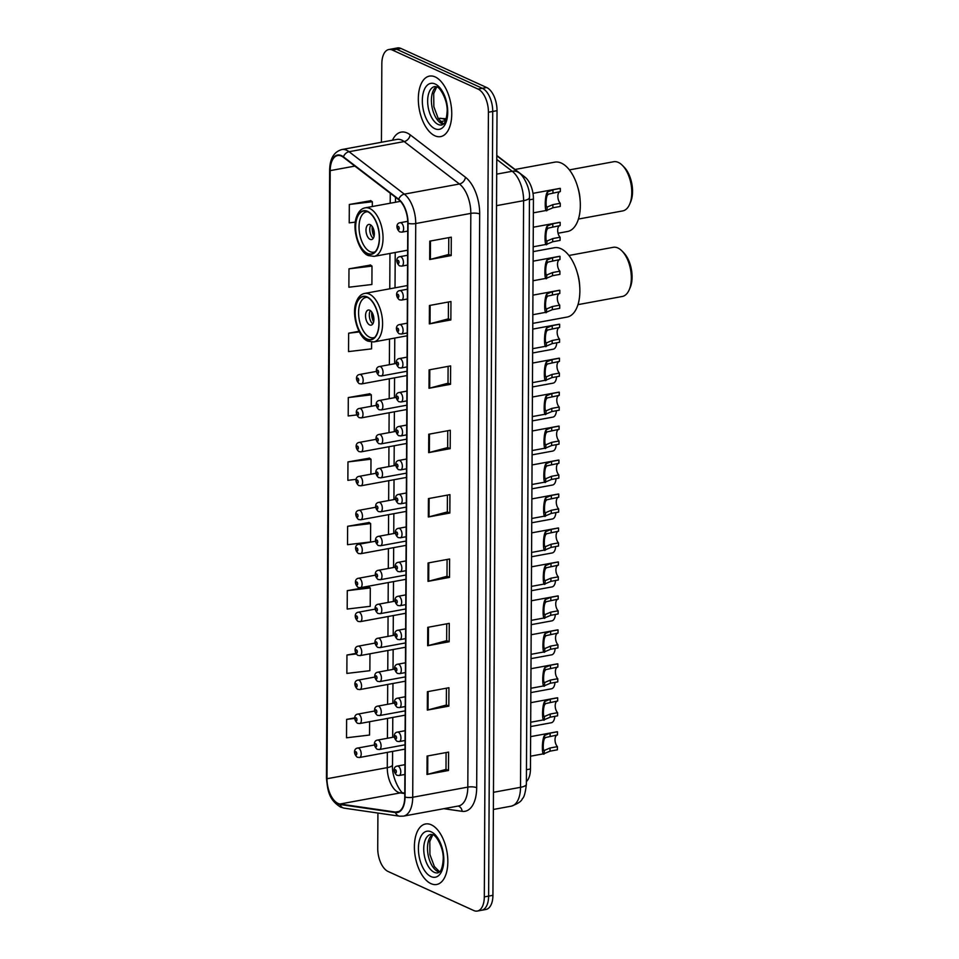 <?xml version="1.0" encoding="UTF-8"?>
<svg xmlns="http://www.w3.org/2000/svg" width="959" height="959" viewBox="0 0 959 959"><rect width="100%" height="100%" fill="white"/><g stroke="black" fill="none" stroke-linecap="round" stroke-linejoin="round"><path stroke-width="1.44" d="M496.798 155.49L524.897 177.043A19.228 10.022 79.6 0 1 533.432 199.1L530.459 768.974A19.228 10.022 79.6 0 1 526.395 781.609M377.918 813.052L377.726 848.331A19.228 10.022 -100.4 0 0 388.083 871.479L473.77 910.535A19.228 10.022 -100.4 0 0 477.342 911.05L485.949 909.468A19.228 10.022 -100.4 0 0 492.926 895.322L497.026 110.669A19.228 10.022 -100.4 0 0 486.681 87.521L400.994 48.465A19.228 10.022 -100.4 0 0 397.41 47.95L393.106 48.741A19.228 10.022 -100.4 0 1 396.69 49.257A19.228 10.022 -100.4 0 0 393.106 48.741L388.803 49.532A19.228 10.022 -100.4 0 0 381.838 63.678L381.43 142.256M481.646 910.259A19.228 10.022 -100.4 0 0 488.622 896.114L492.722 111.46A19.228 10.022 -100.4 0 0 482.377 88.312L396.69 49.257L482.377 88.312A19.228 10.022 -100.4 0 1 492.722 111.46L488.622 896.114A19.228 10.022 -100.4 0 1 481.646 910.259M430.963 883.647A30.76 16.027 -100.4 0 0 436.693 884.486A30.76 16.027 -100.4 0 0 447.613 856.615A30.76 16.027 -100.4 0 0 431.274 824.8A30.76 16.027 -100.4 0 0 425.544 823.973A30.76 16.027 -100.4 0 0 414.624 851.832A30.76 16.027 -100.4 0 0 430.963 883.647A30.76 16.027 -100.4 0 0 436.693 884.486A30.76 16.027 -100.4 0 0 447.613 856.615A30.76 16.027 -100.4 0 0 431.274 824.8A30.76 16.027 -100.4 0 0 425.544 823.973A30.76 16.027 -100.4 0 0 414.624 851.832A30.76 16.027 -100.4 0 0 430.963 883.647M434.883 135.782A30.76 16.027 -100.4 0 0 440.601 136.622A30.76 16.027 -100.4 0 0 451.521 108.751A30.76 16.027 -100.4 0 0 435.182 76.936A30.76 16.027 -100.4 0 0 429.464 76.109A30.76 16.027 -100.4 0 0 418.544 103.968A30.76 16.027 -100.4 0 0 434.883 135.782A30.76 16.027 -100.4 0 0 440.601 136.622A30.76 16.027 -100.4 0 0 451.521 108.751A30.76 16.027 -100.4 0 0 435.182 76.936A30.76 16.027 -100.4 0 0 429.464 76.109A30.76 16.027 -100.4 0 0 418.544 103.968A30.76 16.027 -100.4 0 0 434.883 135.782M338.048 803.426A20.511 10.681 79.6 0 1 327.007 778.732L330.196 170.63A20.511 10.681 79.6 0 1 337.628 155.55A20.511 10.681 79.6 0 1 343.37 157.276L398.668 199.7A20.511 10.681 79.6 0 1 407.779 223.219L404.77 796.953A20.511 10.681 79.6 0 1 397.338 812.033A20.511 10.681 79.6 0 1 395.456 812.069L339.989 804.014A20.511 10.681 79.6 0 1 338.048 803.426M338.048 803.918A21.026 10.957 -100.4 0 0 340.037 804.517L395.504 812.573A21.026 10.957 -100.4 0 0 405.046 797.073L408.054 223.351A21.026 10.957 -100.4 0 0 398.716 199.244L343.43 156.82A21.026 10.957 -100.4 0 0 329.908 170.51L326.731 778.612A21.026 10.957 -100.4 0 0 338.048 803.918M370.833 200.695L349.316 204.471L349.22 222.86L355.345 222.128M370.498 265.056L348.98 268.832L348.872 287.221L371.9 284.499L371.996 266.099L370.282 264.912M369.814 393.789L348.297 397.565L348.201 415.954L356.7 414.947M368.807 586.884L347.29 590.66L347.194 609.049L370.21 606.316L370.306 587.927L368.592 586.74M369.143 522.523L347.626 526.299L347.53 544.688L370.558 541.955L370.654 523.566L368.927 522.367M369.479 458.15L347.961 461.926L347.865 480.327L356.125 479.344M477.342 911.05A19.228 10.022 -100.4 0 0 484.307 896.905L488.419 112.251A19.228 10.022 -100.4 0 0 478.073 89.103L392.387 50.06A19.228 10.022 -100.4 0 0 388.803 49.532M429.093 369.874L450.622 365.906L450.526 384.295L428.997 388.263L429.093 369.874M429.44 305.501L450.958 301.534L450.862 319.934L429.344 323.89L429.44 305.501M429.776 241.141L451.293 237.173L451.198 255.562L429.68 259.529L429.776 241.141M428.086 562.969L449.603 559.001L449.507 577.39L427.99 581.358L428.086 562.969M427.75 627.33L449.268 623.362L449.172 641.751L427.654 645.719L427.75 627.33M427.414 691.691L448.932 687.735L448.836 706.124L427.318 710.092L427.414 691.691M427.079 756.064L448.596 752.096L448.5 770.485L426.983 774.452L427.079 756.064M428.757 434.235L450.286 430.267L450.191 448.656L428.661 452.624L428.757 434.235M428.421 498.596L449.939 494.64L449.843 513.029L428.325 516.985L428.421 498.596M358.978 331.299L348.632 333.205L348.537 351.593L371.565 348.86L371.601 342.087M355.789 653.403L346.954 655.033L346.858 673.422L369.874 670.689L369.97 653.786M354.734 717.895L346.619 719.394L346.523 737.783L369.539 735.05L369.611 721.707M449.843 513.029L447.338 511.878M447.421 495.096L447.338 511.95L429.033 516.829A5.131 1.498 -179.7 0 1 428.325 516.985M450.191 448.656L447.673 447.517M447.757 430.735L447.673 447.589L429.368 452.468A5.131 1.498 -179.7 0 1 428.661 452.624M448.5 770.485L445.995 769.346M446.079 752.563L445.995 769.418L427.69 774.297A5.131 1.498 -179.7 0 1 426.983 774.452M448.836 706.124L446.331 704.973M446.414 688.19L446.331 705.045L428.026 709.924A5.131 1.498 -179.7 0 1 427.318 710.092M449.172 641.751L446.666 640.612M446.75 623.829L446.666 640.684L428.361 645.563A5.131 1.498 -179.7 0 1 427.654 645.719M449.507 577.39L447.002 576.251M447.086 559.469L447.002 576.323L428.697 581.202A5.131 1.498 -179.7 0 1 427.99 581.358M451.198 255.562L448.68 254.423M448.776 237.64L448.68 254.495L430.375 259.374A5.131 1.498 -179.7 0 1 429.68 259.529M450.862 319.934L448.344 318.784M448.44 302.001L448.344 318.856L430.04 323.734A5.131 1.498 -179.7 0 1 429.344 323.89M450.526 384.295L448.009 383.156M448.105 366.374L448.009 383.216L429.704 388.107A5.131 1.498 -179.7 0 1 428.997 388.263M347.961 461.926L370.989 459.205L370.905 474.202M370.989 459.205L369.275 458.006M347.626 526.299L370.654 523.566M347.29 590.66L370.306 587.927M346.954 655.033L356.125 653.942M346.619 719.394L354.71 718.435M348.297 397.565L371.325 394.832L371.265 406.28M371.325 394.832L369.611 393.646M348.632 333.205L359.301 331.934M348.98 268.832L371.996 266.099M349.316 204.471L372.332 201.738L372.308 206.521M372.332 201.738L370.618 200.551M366.925 338.923A21.793 11.352 -100.4 0 0 370.977 339.51A21.793 11.352 -100.4 0 0 378.721 319.779A21.793 11.352 -100.4 0 0 367.141 297.242A21.793 11.352 -100.4 0 0 363.089 296.655A21.793 11.352 -100.4 0 0 355.357 316.386A21.793 11.352 -100.4 0 0 366.925 338.923M374.717 337.364A20.511 10.681 79.6 0 1 373.435 337.76A20.511 10.681 79.6 0 1 369.623 337.208A20.511 10.681 79.6 0 1 358.726 315.99A20.511 10.681 79.6 0 1 366.002 297.422A20.511 10.681 79.6 0 1 367.333 297.326M369.683 324.945A7.696 4.004 -100.4 0 0 371.121 325.149A7.696 4.004 -100.4 0 0 373.842 318.184A7.696 4.004 -100.4 0 0 369.766 310.225A7.696 4.004 -100.4 0 0 368.328 310.021A7.696 4.004 -100.4 0 0 365.595 316.985A7.696 4.004 -100.4 0 0 369.683 324.945M370.378 310.596A7.696 4.004 -100.4 0 0 369.551 317.621A7.696 4.004 -100.4 0 0 372.835 323.878M373.602 322.02A10.249 5.346 79.6 0 1 371.768 312.059M373.83 320.809A8.979 4.675 79.6 0 1 372.404 313.113M532.784 323.387L567.105 317.069A35.255 18.365 -100.4 0 0 579.871 291.128A35.255 18.365 -100.4 0 0 579.727 286.597A35.255 18.365 -100.4 0 0 576.982 271.709A35.255 18.365 -100.4 0 0 554.338 247.734L533.168 251.63M579.727 286.597L579.584 284.391A24.994 13.018 -100.4 0 0 577.63 273.83L576.982 271.709M577.989 304.638L622.283 296.475A24.994 13.018 -100.4 0 0 629.152 289.93A24.994 13.018 -100.4 0 0 631.334 278.086A24.994 13.018 -100.4 0 0 621.983 250.982A24.994 13.018 -100.4 0 0 613.221 247.314L568.927 255.478M629.152 289.93L630.135 287.688A22.429 11.688 -100.4 0 0 632.089 277.055A22.429 11.688 -100.4 0 0 623.698 252.732L621.983 250.982M367.369 253.344A21.793 11.352 -100.4 0 0 371.433 253.943A21.793 11.352 -100.4 0 0 379.165 234.2A21.793 11.352 -100.4 0 0 367.597 211.663A21.793 11.352 -100.4 0 0 363.533 211.076A21.793 11.352 -100.4 0 0 355.801 230.807A21.793 11.352 -100.4 0 0 367.369 253.344M375.161 251.785A20.511 10.681 79.6 0 1 373.89 252.181A20.511 10.681 79.6 0 1 370.066 251.63A20.511 10.681 79.6 0 1 359.181 230.412A20.511 10.681 79.6 0 1 366.458 211.843A20.511 10.681 79.6 0 1 367.788 211.759M370.138 239.366A7.696 4.004 -100.4 0 0 371.565 239.57A7.696 4.004 -100.4 0 0 374.298 232.605A7.696 4.004 -100.4 0 0 370.21 224.658A7.696 4.004 -100.4 0 0 368.783 224.442A7.696 4.004 -100.4 0 0 366.05 231.407A7.696 4.004 -100.4 0 0 370.138 239.366M370.833 225.017A7.696 4.004 -100.4 0 0 369.994 232.042A7.696 4.004 -100.4 0 0 373.279 238.312M374.058 236.453A10.249 5.346 79.6 0 1 372.212 226.48M374.274 235.231A8.979 4.675 79.6 0 1 372.859 227.547M558.054 233.241L567.548 231.491A35.255 18.365 -100.4 0 0 580.327 205.562A35.255 18.365 -100.4 0 0 580.183 201.03A35.255 18.365 -100.4 0 0 577.438 186.13A35.255 18.365 -100.4 0 0 554.782 162.155L515.031 169.479M580.183 201.03L580.027 198.813A24.994 13.018 -100.4 0 0 578.085 188.252L577.438 186.13M578.433 219.06L622.727 210.908A24.994 13.018 -100.4 0 0 629.607 204.351A24.994 13.018 -100.4 0 0 631.777 192.507A24.994 13.018 -100.4 0 0 622.427 165.416A24.994 13.018 -100.4 0 0 613.664 161.735L569.37 169.899M629.607 204.351L630.578 202.109A22.429 11.688 -100.4 0 0 632.544 191.476A22.429 11.688 -100.4 0 0 624.141 167.154L622.427 165.416M554.77 716.361A9.614 5.011 79.6 0 1 551.305 722.75L530.675 726.55M554.949 682.4A9.614 5.011 79.6 0 1 551.485 688.79L530.854 692.59M555.129 648.44A9.614 5.011 79.6 0 1 551.665 654.829L531.034 658.629M555.309 614.479A9.614 5.011 79.6 0 1 551.845 620.869L531.214 624.669M555.489 580.519A9.614 5.011 79.6 0 1 552.024 586.908L531.382 590.708M555.657 546.558A9.614 5.011 79.6 0 1 552.192 552.947L531.562 556.747M555.836 512.597A9.614 5.011 79.6 0 1 552.372 518.987L531.742 522.787M556.016 478.637A9.614 5.011 79.6 0 1 552.552 485.026L531.921 488.826M556.196 444.676A9.614 5.011 79.6 0 1 552.732 451.066L532.101 454.866M556.376 410.716A9.614 5.011 79.6 0 1 552.911 417.105L532.281 420.905M556.556 376.755A9.614 5.011 79.6 0 1 553.091 383.144L532.449 386.945M556.723 342.795A9.614 5.011 79.6 0 1 553.259 349.184L532.629 352.984M557.431 746.641L557.407 749.806L550.034 751.161L544.46 753.51C541.631 758.089 541.739 738.562 544.556 735.457L550.13 733.144L557.503 731.789L557.491 734.942L545.491 737.543L544.544 738.61C542.854 741.115 542.794 752.431 544.472 750.358L550.046 747.996L557.431 746.641A6.413 3.345 79.6 0 1 555.021 739.952A6.413 3.345 79.6 0 1 557.191 735.002M544.376 750.394L544.029 753.714L530.519 756.195M530.627 736.632L556.759 731.813A9.614 5.011 79.6 0 1 557.503 731.789M557.599 712.681L557.587 715.846L550.202 717.2L544.64 719.55C541.811 724.129 541.907 704.601 544.736 701.497L550.298 699.183L557.682 697.828L557.67 700.981L545.659 703.582L544.712 704.649C543.034 707.155 542.974 718.471 544.652 716.397L550.226 714.035L557.599 712.681A6.413 3.345 79.6 0 1 555.201 705.992A6.413 3.345 79.6 0 1 557.371 701.041M544.544 716.433L544.209 719.753L530.699 722.235M530.807 702.671L556.939 697.852A9.614 5.011 79.6 0 1 557.682 697.828M557.778 678.72L557.766 681.885L550.382 683.24L544.82 685.589C541.991 690.168 542.087 670.641 544.916 667.536L550.478 665.222L557.862 663.868L557.838 667.02L545.839 669.622L544.892 670.689C543.214 673.194 543.154 684.51 544.832 682.436L550.406 680.075L557.778 678.72A6.413 3.345 79.6 0 1 555.381 672.031A6.413 3.345 79.6 0 1 557.551 667.08M544.724 682.472L544.388 685.793L530.878 688.274M530.974 668.711L557.119 663.892A9.614 5.011 79.6 0 1 557.862 663.868M557.958 644.76L557.946 647.924L550.562 649.279L545 651.629C542.171 656.208 542.267 636.68 545.096 633.575L550.658 631.262L558.042 629.907L558.018 633.06L546.019 635.661L545.072 636.728C543.393 639.233 543.333 650.55 545.012 648.476L550.586 646.114L557.958 644.76A6.413 3.345 79.6 0 1 555.549 638.071A6.413 3.345 79.6 0 1 557.73 633.12M544.904 648.512L544.568 651.832L531.058 654.314M531.154 634.75L557.299 629.931A9.614 5.011 79.6 0 1 558.042 629.907M558.138 610.799L558.126 613.964L550.742 615.318L545.168 617.668C542.338 622.247 542.446 602.72 545.263 599.615L550.838 597.301L558.21 595.947L558.198 599.099L546.198 601.701L545.251 602.767C543.561 605.273 543.501 616.589 545.192 614.515L550.754 612.154L558.138 610.799A6.413 3.345 79.6 0 1 555.729 604.11A6.413 3.345 79.6 0 1 557.91 599.159M545.084 614.551L544.748 617.872L531.226 620.353M531.334 600.79L557.467 595.971A9.614 5.011 79.6 0 1 558.21 595.947M558.318 576.838L558.294 580.003L550.922 581.358L545.347 583.707C542.518 588.287 542.626 568.759 545.443 565.654L551.017 563.341L558.39 561.986L558.378 565.139L546.378 567.74L545.431 568.807C543.741 571.312 543.681 582.628 545.371 580.555L550.934 578.193L558.318 576.838A6.413 3.345 79.6 0 1 555.908 570.149A6.413 3.345 79.6 0 1 558.09 565.199M545.263 580.591L544.916 583.911L531.406 586.393M531.514 566.829L557.647 562.01A9.614 5.011 79.6 0 1 558.39 561.986M558.498 542.878L558.474 546.043L551.101 547.397L545.527 549.747C542.698 554.326 542.806 534.798 545.623 531.694L551.197 529.38L558.57 528.025L558.558 531.178L546.558 533.779L545.611 534.846C543.921 537.352 543.861 548.668 545.539 546.594L551.113 544.232L558.498 542.878A6.413 3.345 79.6 0 1 556.088 536.189A6.413 3.345 79.6 0 1 558.258 531.238M545.443 546.63L545.096 549.951L531.586 552.432M531.694 532.868L557.826 528.049A9.614 5.011 79.6 0 1 558.57 528.025M558.665 508.917L558.653 512.082L551.269 513.437L545.707 515.786C542.878 520.365 542.974 500.838 545.803 497.733L551.365 495.419L558.749 494.065L558.737 497.218L546.726 499.819L545.779 500.886C544.101 503.391 544.041 514.707 545.719 512.633L551.293 510.272L558.665 508.917A6.413 3.345 79.6 0 1 556.268 502.228A6.413 3.345 79.6 0 1 558.438 497.277M545.611 512.669L545.275 515.99L531.765 518.471M531.873 498.908L558.006 494.089A9.614 5.011 79.6 0 1 558.749 494.065M558.845 474.957L558.833 478.121L551.449 479.476L545.887 481.826C543.058 486.405 543.154 466.877 545.983 463.772L551.545 461.459L558.929 460.104L558.905 463.257L546.906 465.858L545.959 466.925C544.28 469.43 544.221 480.747 545.899 478.673L551.473 476.311L558.845 474.957A6.413 3.345 79.6 0 1 556.448 468.268A6.413 3.345 79.6 0 1 558.617 463.317M545.791 478.709L545.455 482.029L531.945 484.511M532.041 464.947L558.186 460.128A9.614 5.011 79.6 0 1 558.929 460.104M559.025 440.996L559.013 444.161L551.629 445.515L546.067 447.865C543.238 452.444 543.333 432.917 546.162 429.812L551.725 427.498L559.109 426.144L559.085 429.296L547.086 431.898L546.139 432.965C544.46 435.47 544.4 446.786 546.079 444.712L551.653 442.351L559.025 440.996A6.413 3.345 79.6 0 1 556.616 434.307A6.413 3.345 79.6 0 1 558.797 429.356M545.971 444.748L545.635 448.069L532.125 450.55M532.221 430.987L558.366 426.168A9.614 5.011 79.6 0 1 559.109 426.144M559.205 407.036L559.193 410.2L551.809 411.555L546.234 413.904C543.405 418.484 543.513 398.956 546.33 395.851L551.904 393.538L559.277 392.183L559.265 395.336L547.265 397.937L546.318 399.004C544.628 401.509 544.568 412.826 546.258 410.752L551.821 408.402L559.205 407.036A6.413 3.345 79.6 0 1 556.795 400.347A6.413 3.345 79.6 0 1 558.977 395.396M546.15 410.788L545.815 414.108L532.293 416.602M532.401 397.026L558.534 392.207A9.614 5.011 79.6 0 1 559.277 392.183M559.385 373.075L559.361 376.24L551.988 377.594L546.414 379.944C543.585 384.523 543.693 364.995 546.51 361.891L552.084 359.577L559.457 358.222L559.445 361.375L547.445 363.976L546.498 365.043C544.808 367.549 544.748 378.865 546.438 376.791L552 374.442L559.385 373.075A6.413 3.345 79.6 0 1 556.975 366.386A6.413 3.345 79.6 0 1 559.157 361.435M546.33 376.827L545.983 380.148L532.473 382.641M532.581 363.065L558.713 358.246A9.614 5.011 79.6 0 1 559.457 358.222M559.565 339.114L559.541 342.279L552.168 343.634L546.594 345.983C543.765 350.562 543.873 331.035 546.69 327.93L552.264 325.616L559.636 324.262L559.624 327.427L547.625 330.016L546.678 331.083C544.988 333.588 544.928 344.904 546.606 342.831L552.18 340.481L559.565 339.114A6.413 3.345 79.6 0 1 557.155 332.425A6.413 3.345 79.6 0 1 559.325 327.475M546.51 342.866L546.162 346.187L532.653 348.68M532.76 329.105L558.893 324.286A9.614 5.011 79.6 0 1 559.636 324.262M559.732 305.154L559.72 308.318L552.336 309.673L546.774 312.023C543.945 316.602 544.041 297.074 546.87 293.969L552.432 291.656L559.816 290.301L559.804 293.466L547.793 296.055L546.846 297.122C545.168 299.628 545.108 310.944 546.786 308.87L552.36 306.52L559.732 305.154A6.413 3.345 79.6 0 1 557.335 298.465A6.413 3.345 79.6 0 1 559.505 293.514M546.678 308.906L546.342 312.226L532.832 314.72M532.94 295.144L559.073 290.325A9.614 5.011 79.6 0 1 559.816 290.301M559.912 271.193L559.9 274.358L552.516 275.712L546.954 278.062C544.125 282.641 544.221 263.114 547.05 260.009L552.612 257.695L559.996 256.341L559.972 259.505L547.973 262.095L547.026 263.162C545.347 265.667 545.287 276.983 546.966 274.909L552.54 272.56L559.912 271.193A6.413 3.345 79.6 0 1 557.515 264.504A6.413 3.345 79.6 0 1 559.684 259.553M546.858 274.945L546.522 278.266L533.012 280.759M533.108 261.184L559.253 256.365A9.614 5.011 79.6 0 1 559.996 256.341M560.092 237.233L560.08 240.397L552.696 241.752L547.133 244.101C544.304 248.681 544.4 229.153 547.229 226.048L552.792 223.735L560.176 222.38L560.152 225.545L548.152 228.134L547.205 229.201C545.527 231.706 545.467 243.023 547.145 240.949L552.72 238.599L560.092 237.233A6.413 3.345 79.6 0 1 557.682 230.544A6.413 3.345 79.6 0 1 559.864 225.593M547.038 240.985L546.702 244.305L533.192 246.799M533.288 227.223L559.433 222.404A9.614 5.011 79.6 0 1 560.176 222.38M560.272 203.272L560.26 206.437L552.875 207.791L547.301 210.141C544.472 214.72 544.58 195.192 547.397 192.088L552.971 189.774L560.344 188.42L560.332 191.584L548.332 194.174L547.385 195.24C545.695 197.746 545.635 209.062 547.325 206.988L552.887 204.639L560.272 203.272A6.413 3.345 79.6 0 1 557.862 196.583A6.413 3.345 79.6 0 1 560.044 191.632M547.217 207.024L546.882 210.345L533.36 212.838M532.988 193.346L559.6 188.443A9.614 5.011 79.6 0 1 560.344 188.42M526.455 769.717L530.459 768.974M529.44 199.832L533.432 199.1M523.29 177.343L524.897 177.043M445.731 120.283A25.641 13.354 -100.4 0 0 443.717 119.108A25.641 13.354 -100.4 0 0 438.946 118.413L438.215 118.544M445.575 120.678L440.505 121.613M492.926 895.322L484.307 896.905M400.994 48.465L392.387 50.06M486.681 87.521L478.073 89.103M497.026 110.669L488.419 112.251M526.383 784.21A12.815 3.74 -179.7 0 1 520.521 787.315L523.602 200.671A25.641 13.354 -100.4 0 0 512.214 171.277A12.815 9.47 -52.5 0 1 518.747 172.632C522.967 174.646 530.495 188.36 529.452 197.566L526.383 784.21C525.436 792.649 524.105 797.468 522.367 798.667C521.612 801.233 517.908 803.738 511.243 806.171A25.641 13.354 -100.4 0 0 520.521 787.315L493.465 792.302M496.774 159.434L512.214 171.277L496.702 174.13M529.452 197.566A12.815 3.74 -179.7 0 1 523.602 200.671L496.534 205.658M327.007 778.732L387.268 767.632A20.511 10.681 -100.4 0 0 398.309 792.326A20.511 10.681 -100.4 0 0 400.251 792.913L404.794 793.572M392.483 140.23A32.043 16.699 79.6 0 1 407.131 132.977A32.043 16.699 79.6 0 1 410.152 134.811L465.451 177.247A32.043 16.699 79.6 0 1 479.68 213.989L476.683 787.711A32.043 16.699 79.6 0 1 462.13 811.338L443.849 808.689M343.43 156.82A6.413 4.735 -52.5 0 1 349.052 151.714L404.147 141.572A25.641 13.354 -100.4 0 0 401.725 140.098A25.641 13.354 -100.4 0 0 396.954 139.403L341.86 149.544A25.641 13.354 79.6 0 1 349.052 151.714L404.338 194.138A25.641 13.354 79.6 0 1 415.726 223.543L412.718 797.265A6.413 1.87 -179.7 0 1 405.046 797.073M329.908 170.51A6.413 1.87 -179.7 0 1 329.644 169.971L326.456 778.073C327.642 789.665 328.35 799.47 340.565 807.082L344.113 808.149A6.413 5.382 -81.7 0 1 340.037 804.517M408.054 223.351A6.413 1.87 0.3 0 0 415.726 223.543L470.821 213.389A25.641 13.354 -100.4 0 0 459.433 183.996L404.147 141.572A6.413 4.735 127.5 0 0 410.152 134.811M398.716 199.244A6.413 4.735 -52.5 0 1 404.338 194.138L459.433 183.996A6.413 4.735 127.5 0 0 465.451 177.247M344.113 808.149L399.591 816.193A6.413 5.382 -81.7 0 1 395.504 812.573M476.683 787.711A6.413 1.87 -179.7 0 0 467.812 787.111L412.718 797.265A25.641 13.354 79.6 0 1 403.439 816.133L458.534 805.98A25.641 13.354 -100.4 0 0 467.812 787.111L470.821 213.389A6.413 1.87 -179.7 0 1 479.68 213.989M462.13 811.338A6.413 5.382 98.3 0 0 458.078 806.063M330.196 170.63L354.854 166.087M390.277 193.262L390.217 203.224M389.953 253.452L389.774 288.803M389.51 339.03L389.378 364.708M389.306 378.805L389.198 398.668M389.126 412.766L389.018 432.629M388.946 446.726L388.839 466.589M388.767 480.687L388.659 500.55M388.587 514.647L388.491 534.511M388.407 548.608L388.311 568.471M388.239 582.569L388.131 602.432M388.059 616.529L387.951 636.392M387.88 650.49L387.772 670.353M387.7 684.45L387.592 704.314M387.52 718.411L387.424 738.274M387.34 752.359L387.268 767.632A11.532 3.368 -179.7 0 0 392.531 764.838C391.368 778.9 402.396 794.927 403.104 792.901M339.989 804.014L400.251 792.913A11.532 9.698 98.3 0 1 402.936 792.865L404.794 793.129M395.456 812.069L399.112 811.398M429.129 498.464L429.033 516.829M428.793 562.837L428.697 581.202M428.457 627.198L428.361 645.563M428.122 691.571L428.026 709.924M427.786 755.932L427.69 774.297M429.464 434.103L429.368 452.468M429.8 369.742L429.704 388.107M430.135 305.37L430.04 323.734M430.471 241.009L430.375 259.374M432.461 834.606A19.54 10.177 -100.4 0 0 427.894 853.558A19.54 10.177 -100.4 0 0 438.011 871.623A19.54 10.177 -100.4 0 0 439.366 872.079M434.247 872.318A19.54 10.177 -100.4 0 0 437.879 872.846C439.162 872.27 442.255 872.091 443.202 859.456C443.993 847.768 435.626 834.522 432.869 834.774L430.807 834.414A19.54 10.177 -100.4 0 0 423.878 852.107A19.54 10.177 -100.4 0 0 434.247 872.318M431.238 831.861A23.376 12.179 -100.4 0 0 418.412 848.439A23.376 12.179 -100.4 0 0 430.999 876.586A23.376 12.179 -100.4 0 0 443.825 860.019A23.376 12.179 -100.4 0 0 431.238 831.861M367.141 296.93A22.117 11.52 -100.4 0 0 355.022 312.61A22.117 11.52 -100.4 0 0 366.925 339.234A22.117 11.52 -100.4 0 0 379.045 323.555A22.117 11.52 -100.4 0 0 367.141 296.93M407.455 285.542L364.72 293.418A24.67 12.851 79.6 0 1 369.311 294.089A24.67 12.851 79.6 0 1 382.413 319.611A24.67 12.851 79.6 0 1 373.65 341.955L407.191 335.782M367.597 211.364A22.117 11.52 -100.4 0 0 355.465 227.031A22.117 11.52 -100.4 0 0 367.369 253.655A22.117 11.52 -100.4 0 0 379.5 237.988A22.117 11.52 -100.4 0 0 367.597 211.364M400.442 201.342L365.163 207.839A24.67 12.851 79.6 0 1 369.754 208.511A24.67 12.851 79.6 0 1 382.857 234.032A24.67 12.851 79.6 0 1 374.106 256.377L407.635 250.203M436.369 86.73A19.54 10.177 -100.4 0 0 431.814 105.694A19.54 10.177 -100.4 0 0 441.931 123.759A19.54 10.177 -100.4 0 0 443.274 124.214M438.167 124.454A19.54 10.177 -100.4 0 0 441.799 124.982C443.082 124.406 446.175 124.226 447.122 111.592C447.901 99.892 439.546 86.658 436.789 86.897L434.727 86.55A19.54 10.177 -100.4 0 0 427.786 104.243A19.54 10.177 -100.4 0 0 438.167 124.454M435.146 83.996A23.376 12.179 -100.4 0 0 422.332 100.575A23.376 12.179 -100.4 0 0 434.918 128.722A23.376 12.179 -100.4 0 0 447.733 112.155A23.376 12.179 -100.4 0 0 435.146 83.996M358.63 748.176A4.807 2.505 79.6 0 1 361.183 753.151A4.807 2.505 79.6 0 1 359.469 757.502L357.263 757.226C353.392 753.942 353.727 748.464 357.731 748.044A4.807 2.505 79.6 0 1 358.63 748.176M355.909 754.805A1.606 0.839 -100.4 0 0 356.784 753.666A1.606 0.839 -100.4 0 0 355.921 751.736A1.606 0.839 -100.4 0 0 355.046 752.875A1.606 0.839 -100.4 0 0 355.909 754.805M358.81 714.215A4.807 2.505 79.6 0 1 361.363 719.19A4.807 2.505 79.6 0 1 359.649 723.542L357.443 723.266C353.571 719.981 353.907 714.503 357.911 714.083A4.807 2.505 79.6 0 1 358.81 714.215M356.089 720.844A1.606 0.839 -100.4 0 0 356.964 719.706A1.606 0.839 -100.4 0 0 356.101 717.776A1.606 0.839 -100.4 0 0 355.226 718.914A1.606 0.839 -100.4 0 0 356.089 720.844M358.99 680.255A4.807 2.505 79.6 0 1 361.531 685.229A4.807 2.505 79.6 0 1 359.829 689.581L357.623 689.305C353.751 686.021 354.075 680.542 358.091 680.123A4.807 2.505 79.6 0 1 358.99 680.255M356.257 686.884A1.606 0.839 -100.4 0 0 357.144 685.745A1.606 0.839 -100.4 0 0 356.28 683.815A1.606 0.839 -100.4 0 0 355.393 684.954A1.606 0.839 -100.4 0 0 356.257 686.884M359.157 646.294A4.807 2.505 79.6 0 1 361.711 651.269A4.807 2.505 79.6 0 1 360.009 655.62L357.803 655.345C353.919 652.06 354.255 646.582 358.27 646.162A4.807 2.505 79.6 0 1 359.157 646.294M356.436 652.923A1.606 0.839 -100.4 0 0 357.323 651.784A1.606 0.839 -100.4 0 0 356.46 649.854A1.606 0.839 -100.4 0 0 355.573 650.993A1.606 0.839 -100.4 0 0 356.436 652.923M359.337 612.333A4.807 2.505 79.6 0 1 361.891 617.308A4.807 2.505 79.6 0 1 360.188 621.66L357.983 621.384C354.099 618.099 354.434 612.621 358.45 612.202A4.807 2.505 79.6 0 1 359.337 612.333M356.616 618.963A1.606 0.839 -100.4 0 0 357.491 617.824A1.606 0.839 -100.4 0 0 356.628 615.894A1.606 0.839 -100.4 0 0 355.753 617.033A1.606 0.839 -100.4 0 0 356.616 618.963M359.517 578.373A4.807 2.505 79.6 0 1 362.07 583.348A4.807 2.505 79.6 0 1 360.368 587.699L358.151 587.423C354.279 584.139 354.614 578.661 358.618 578.241A4.807 2.505 79.6 0 1 359.517 578.373M356.796 585.002A1.606 0.839 -100.4 0 0 357.671 583.863A1.606 0.839 -100.4 0 0 356.808 581.933A1.606 0.839 -100.4 0 0 355.933 583.072A1.606 0.839 -100.4 0 0 356.796 585.002M359.697 544.412A4.807 2.505 79.6 0 1 362.25 549.387A4.807 2.505 79.6 0 1 360.536 553.739L358.33 553.463C354.458 550.178 354.794 544.7 358.798 544.28A4.807 2.505 79.6 0 1 359.697 544.412M356.976 551.041A1.606 0.839 -100.4 0 0 357.851 549.903A1.606 0.839 -100.4 0 0 356.988 547.973A1.606 0.839 -100.4 0 0 356.113 549.111A1.606 0.839 -100.4 0 0 356.976 551.041M359.877 510.452A4.807 2.505 79.6 0 1 362.43 515.427A4.807 2.505 79.6 0 1 360.716 519.778L358.51 519.502C354.638 516.218 354.974 510.739 358.978 510.32A4.807 2.505 79.6 0 1 359.877 510.452M357.156 517.081A1.606 0.839 -100.4 0 0 358.031 515.942A1.606 0.839 -100.4 0 0 357.168 514.012A1.606 0.839 -100.4 0 0 356.292 515.151A1.606 0.839 -100.4 0 0 357.156 517.081M360.057 476.491A4.807 2.505 79.6 0 1 362.598 481.466A4.807 2.505 79.6 0 1 360.896 485.817L358.69 485.542C354.818 482.257 355.142 476.779 359.157 476.359A4.807 2.505 79.6 0 1 360.057 476.491M357.323 483.12A1.606 0.839 -100.4 0 0 358.21 481.981A1.606 0.839 -100.4 0 0 357.347 480.051A1.606 0.839 -100.4 0 0 356.46 481.19A1.606 0.839 -100.4 0 0 357.323 483.12M360.224 442.531A4.807 2.505 79.6 0 1 362.778 447.505A4.807 2.505 79.6 0 1 361.075 451.857L358.87 451.581C354.986 448.297 355.321 442.818 359.337 442.399A4.807 2.505 79.6 0 1 360.224 442.531M357.503 449.16A1.606 0.839 -100.4 0 0 358.39 448.021A1.606 0.839 -100.4 0 0 357.527 446.091A1.606 0.839 -100.4 0 0 356.64 447.23A1.606 0.839 -100.4 0 0 357.503 449.16M360.404 408.57A4.807 2.505 79.6 0 1 362.958 413.545A4.807 2.505 79.6 0 1 361.255 417.896L359.05 417.621C355.166 414.336 355.501 408.858 359.517 408.438A4.807 2.505 79.6 0 1 360.404 408.57M357.683 415.199A1.606 0.839 -100.4 0 0 358.558 414.06A1.606 0.839 -100.4 0 0 357.695 412.13A1.606 0.839 -100.4 0 0 356.82 413.269A1.606 0.839 -100.4 0 0 357.683 415.199M360.584 374.609A4.807 2.505 79.6 0 1 363.137 379.584A4.807 2.505 79.6 0 1 361.435 383.936L359.217 383.66C355.345 380.375 355.681 374.897 359.685 374.478A4.807 2.505 79.6 0 1 360.584 374.609M357.863 381.238A1.606 0.839 -100.4 0 0 358.738 380.1A1.606 0.839 -100.4 0 0 357.875 378.17A1.606 0.839 -100.4 0 0 357 379.308A1.606 0.839 -100.4 0 0 357.863 381.238M394.305 737.003L377.606 740.084A4.807 2.505 79.6 0 1 378.505 740.216A4.807 2.505 79.6 0 1 381.059 745.179A4.807 2.505 79.6 0 1 379.344 749.53L405.046 744.807M375.796 743.776A1.606 0.839 -100.4 0 0 374.921 744.903A1.606 0.839 -100.4 0 0 375.784 746.833A1.606 0.839 -100.4 0 0 376.659 745.694A1.606 0.839 -100.4 0 0 375.796 743.776M394.473 703.043L377.786 706.124A4.807 2.505 79.6 0 1 378.685 706.256A4.807 2.505 79.6 0 1 381.226 711.218A4.807 2.505 79.6 0 1 379.524 715.57L405.225 710.847M375.976 709.816A1.606 0.839 -100.4 0 0 375.089 710.943A1.606 0.839 -100.4 0 0 375.952 712.873A1.606 0.839 -100.4 0 0 376.839 711.746A1.606 0.839 -100.4 0 0 375.976 709.816M394.652 669.082L377.966 672.163A4.807 2.505 79.6 0 1 378.853 672.295A4.807 2.505 79.6 0 1 381.406 677.258A4.807 2.505 79.6 0 1 379.704 681.609L405.405 676.886M376.156 675.855A1.606 0.839 -100.4 0 0 375.269 676.982A1.606 0.839 -100.4 0 0 376.132 678.912A1.606 0.839 -100.4 0 0 377.019 677.785A1.606 0.839 -100.4 0 0 376.156 675.855M394.832 635.122L378.146 638.203A4.807 2.505 79.6 0 1 379.033 638.334A4.807 2.505 79.6 0 1 381.586 643.297A4.807 2.505 79.6 0 1 379.884 647.649L405.573 642.926M376.324 641.895A1.606 0.839 -100.4 0 0 375.448 643.021A1.606 0.839 -100.4 0 0 376.312 644.951A1.606 0.839 -100.4 0 0 377.187 643.825A1.606 0.839 -100.4 0 0 376.324 641.895M395.012 601.161L378.314 604.242A4.807 2.505 79.6 0 1 379.213 604.374A4.807 2.505 79.6 0 1 381.766 609.337A4.807 2.505 79.6 0 1 380.064 613.688L405.753 608.965M376.503 607.934A1.606 0.839 -100.4 0 0 375.628 609.061A1.606 0.839 -100.4 0 0 376.491 610.991A1.606 0.839 -100.4 0 0 377.367 609.864A1.606 0.839 -100.4 0 0 376.503 607.934M395.192 567.201L378.493 570.281A4.807 2.505 79.6 0 1 379.392 570.413A4.807 2.505 79.6 0 1 381.946 575.376A4.807 2.505 79.6 0 1 380.232 579.727L405.933 575.004M376.683 573.973A1.606 0.839 -100.4 0 0 375.808 575.1A1.606 0.839 -100.4 0 0 376.671 577.03A1.606 0.839 -100.4 0 0 377.546 575.903A1.606 0.839 -100.4 0 0 376.683 573.973M395.372 533.24L378.673 536.321A4.807 2.505 79.6 0 1 379.572 536.453A4.807 2.505 79.6 0 1 382.126 541.415A4.807 2.505 79.6 0 1 380.411 545.767L406.113 541.044M376.863 540.013A1.606 0.839 -100.4 0 0 375.988 541.14A1.606 0.839 -100.4 0 0 376.851 543.07A1.606 0.839 -100.4 0 0 377.726 541.943A1.606 0.839 -100.4 0 0 376.863 540.013M395.54 499.279L378.853 502.36A4.807 2.505 79.6 0 1 379.752 502.492A4.807 2.505 79.6 0 1 382.293 507.455A4.807 2.505 79.6 0 1 380.591 511.818L406.292 507.083M377.043 506.052A1.606 0.839 -100.4 0 0 376.156 507.179A1.606 0.839 -100.4 0 0 377.019 509.109A1.606 0.839 -100.4 0 0 377.906 507.982A1.606 0.839 -100.4 0 0 377.043 506.052M395.719 465.319L379.033 468.4A4.807 2.505 79.6 0 1 379.92 468.531A4.807 2.505 79.6 0 1 382.473 473.494A4.807 2.505 79.6 0 1 380.771 477.858L406.472 473.123M377.223 472.092A1.606 0.839 -100.4 0 0 376.336 473.219A1.606 0.839 -100.4 0 0 377.199 475.149A1.606 0.839 -100.4 0 0 378.086 474.022A1.606 0.839 -100.4 0 0 377.223 472.092M395.899 431.358L379.213 434.439A4.807 2.505 79.6 0 1 380.1 434.571A4.807 2.505 79.6 0 1 382.653 439.534A4.807 2.505 79.6 0 1 380.951 443.897L406.64 439.162M377.39 438.131A1.606 0.839 -100.4 0 0 376.515 439.258A1.606 0.839 -100.4 0 0 377.378 441.188A1.606 0.839 -100.4 0 0 378.254 440.061A1.606 0.839 -100.4 0 0 377.39 438.131M396.079 397.398L379.38 400.478A4.807 2.505 79.6 0 1 380.279 400.61A4.807 2.505 79.6 0 1 382.833 405.573A4.807 2.505 79.6 0 1 381.131 409.937L406.82 405.201M377.57 404.171A1.606 0.839 -100.4 0 0 376.695 405.297A1.606 0.839 -100.4 0 0 377.558 407.227A1.606 0.839 -100.4 0 0 378.433 406.101A1.606 0.839 -100.4 0 0 377.57 404.171M396.259 363.437L379.56 366.518A4.807 2.505 79.6 0 1 380.459 366.65A4.807 2.505 79.6 0 1 383.013 371.613A4.807 2.505 79.6 0 1 381.298 375.976L407 371.241M377.75 370.21A1.606 0.839 -100.4 0 0 376.875 371.337A1.606 0.839 -100.4 0 0 377.738 373.267A1.606 0.839 -100.4 0 0 378.613 372.14A1.606 0.839 -100.4 0 0 377.75 370.21M404.938 764.671L397.302 766.073A4.807 2.505 79.6 0 1 398.201 766.205A4.807 2.505 79.6 0 1 400.754 771.18A4.807 2.505 79.6 0 1 399.04 775.531L404.89 774.452M395.492 769.765A1.606 0.839 -100.4 0 0 394.617 770.904A1.606 0.839 -100.4 0 0 395.48 772.834A1.606 0.839 -100.4 0 0 396.355 771.695A1.606 0.839 -100.4 0 0 395.492 769.765M544.544 738.61L544.556 735.457M550.106 736.308L550.13 733.144M550.034 751.161L550.046 747.996M405.118 730.71L397.482 732.113A4.807 2.505 79.6 0 1 398.381 732.244A4.807 2.505 79.6 0 1 400.922 737.219A4.807 2.505 79.6 0 1 399.22 741.571L405.07 740.492M395.671 735.805A1.606 0.839 -100.4 0 0 394.784 736.944A1.606 0.839 -100.4 0 0 395.647 738.874A1.606 0.839 -100.4 0 0 396.535 737.735A1.606 0.839 -100.4 0 0 395.671 735.805M544.712 704.649L544.736 701.497M550.286 702.348L550.298 699.183M550.202 717.2L550.226 714.035M405.297 696.749L397.661 698.152A4.807 2.505 79.6 0 1 398.548 698.284A4.807 2.505 79.6 0 1 401.102 703.259A4.807 2.505 79.6 0 1 399.4 707.61L405.249 706.531M395.851 701.844A1.606 0.839 -100.4 0 0 394.964 702.983A1.606 0.839 -100.4 0 0 395.827 704.913A1.606 0.839 -100.4 0 0 396.714 703.774A1.606 0.839 -100.4 0 0 395.851 701.844M544.892 670.689L544.916 667.536M550.466 668.387L550.478 665.222M550.382 683.24L550.406 680.075M405.477 662.789L397.841 664.191A4.807 2.505 79.6 0 1 398.728 664.323A4.807 2.505 79.6 0 1 401.282 669.298A4.807 2.505 79.6 0 1 399.579 673.65L405.417 672.571M396.019 667.884A1.606 0.839 -100.4 0 0 395.144 669.022A1.606 0.839 -100.4 0 0 396.007 670.952A1.606 0.839 -100.4 0 0 396.882 669.814A1.606 0.839 -100.4 0 0 396.019 667.884M545.072 636.728L545.096 633.575M550.646 634.426L550.658 631.262M550.562 649.279L550.586 646.114M405.657 628.828L398.009 630.231A4.807 2.505 79.6 0 1 398.908 630.363A4.807 2.505 79.6 0 1 401.461 635.337A4.807 2.505 79.6 0 1 399.759 639.689L405.597 638.61M396.199 633.923A1.606 0.839 -100.4 0 0 395.324 635.062A1.606 0.839 -100.4 0 0 396.187 636.992A1.606 0.839 -100.4 0 0 397.062 635.853A1.606 0.839 -100.4 0 0 396.199 633.923M545.251 602.767L545.263 599.615M550.814 600.466L550.838 597.301M550.742 615.318L550.754 612.154M405.825 594.868L398.189 596.27A4.807 2.505 79.6 0 1 399.088 596.402A4.807 2.505 79.6 0 1 401.641 601.377A4.807 2.505 79.6 0 1 399.927 605.728L405.777 604.649M396.379 599.962A1.606 0.839 -100.4 0 0 395.504 601.101A1.606 0.839 -100.4 0 0 396.367 603.031A1.606 0.839 -100.4 0 0 397.242 601.892A1.606 0.839 -100.4 0 0 396.379 599.962M545.431 568.807L545.443 565.654M550.993 566.505L551.017 563.341M550.922 581.358L550.934 578.193M406.005 560.907L398.369 562.31A4.807 2.505 79.6 0 1 399.268 562.442A4.807 2.505 79.6 0 1 401.821 567.416A4.807 2.505 79.6 0 1 400.107 571.768L405.957 570.689M396.558 566.002A1.606 0.839 -100.4 0 0 395.683 567.141A1.606 0.839 -100.4 0 0 396.546 569.071A1.606 0.839 -100.4 0 0 397.422 567.932A1.606 0.839 -100.4 0 0 396.558 566.002M545.611 534.846L545.623 531.694M551.173 532.545L551.197 529.38M551.101 547.397L551.113 544.232M406.184 526.947L398.548 528.349A4.807 2.505 79.6 0 1 399.447 528.481A4.807 2.505 79.6 0 1 401.989 533.456A4.807 2.505 79.6 0 1 400.287 537.807L406.137 536.728M396.738 532.041A1.606 0.839 -100.4 0 0 395.851 533.18A1.606 0.839 -100.4 0 0 396.714 535.11A1.606 0.839 -100.4 0 0 397.601 533.971A1.606 0.839 -100.4 0 0 396.738 532.041M545.779 500.886L545.803 497.733M551.353 498.584L551.365 495.419M551.269 513.437L551.293 510.272M406.364 492.986L398.728 494.388A4.807 2.505 79.6 0 1 399.615 494.52A4.807 2.505 79.6 0 1 402.169 499.495A4.807 2.505 79.6 0 1 400.466 503.847L406.316 502.768M396.918 498.081A1.606 0.839 -100.4 0 0 396.031 499.219A1.606 0.839 -100.4 0 0 396.894 501.149A1.606 0.839 -100.4 0 0 397.781 500.011A1.606 0.839 -100.4 0 0 396.918 498.081M545.959 466.925L545.983 463.772M551.533 464.624L551.545 461.459M551.449 479.476L551.473 476.311M406.544 459.025L398.908 460.428A4.807 2.505 79.6 0 1 399.795 460.56A4.807 2.505 79.6 0 1 402.348 465.535A4.807 2.505 79.6 0 1 400.646 469.886L406.484 468.807M397.086 464.12A1.606 0.839 -100.4 0 0 396.211 465.259A1.606 0.839 -100.4 0 0 397.074 467.189A1.606 0.839 -100.4 0 0 397.949 466.05A1.606 0.839 -100.4 0 0 397.086 464.12M546.139 432.965L546.162 429.812M551.713 430.663L551.725 427.498M551.629 445.515L551.653 442.351M406.724 425.065L399.076 426.467A4.807 2.505 79.6 0 1 399.975 426.599A4.807 2.505 79.6 0 1 402.528 431.574A4.807 2.505 79.6 0 1 400.826 435.925L406.664 434.847M397.266 430.159A1.606 0.839 -100.4 0 0 396.391 431.298A1.606 0.839 -100.4 0 0 397.254 433.228A1.606 0.839 -100.4 0 0 398.129 432.089A1.606 0.839 -100.4 0 0 397.266 430.159M546.318 399.004L546.33 395.851M551.881 396.702L551.904 393.538M551.809 411.555L551.821 408.402M406.892 391.104L399.256 392.507A4.807 2.505 79.6 0 1 400.155 392.639A4.807 2.505 79.6 0 1 402.708 397.613A4.807 2.505 79.6 0 1 400.994 401.965L406.844 400.886M397.446 396.199A1.606 0.839 -100.4 0 0 396.57 397.338A1.606 0.839 -100.4 0 0 397.434 399.268A1.606 0.839 -100.4 0 0 398.309 398.129A1.606 0.839 -100.4 0 0 397.446 396.199M546.498 365.043L546.51 361.891M552.06 362.742L552.084 359.577M551.988 377.594L552 374.442M407.072 357.144L399.435 358.546A4.807 2.505 79.6 0 1 400.335 358.678A4.807 2.505 79.6 0 1 402.888 363.653A4.807 2.505 79.6 0 1 401.174 368.004L407.024 366.925M397.625 362.238A1.606 0.839 -100.4 0 0 396.75 363.377A1.606 0.839 -100.4 0 0 397.613 365.307A1.606 0.839 -100.4 0 0 398.488 364.168A1.606 0.839 -100.4 0 0 397.625 362.238M546.678 331.083L546.69 327.93M552.24 328.781L552.264 325.616M552.168 343.634L552.18 340.481M407.251 323.183L399.615 324.586A4.807 2.505 79.6 0 1 400.514 324.717A4.807 2.505 79.6 0 1 403.056 329.692A4.807 2.505 79.6 0 1 401.353 334.044L407.203 332.965M397.805 328.278A1.606 0.839 -100.4 0 0 396.918 329.416A1.606 0.839 -100.4 0 0 397.781 331.346A1.606 0.839 -100.4 0 0 398.668 330.208A1.606 0.839 -100.4 0 0 397.805 328.278M546.846 297.122L546.87 293.969M552.42 294.821L552.432 291.656M552.336 309.673L552.36 306.52M407.431 289.222L399.795 290.625A4.807 2.505 79.6 0 1 400.682 290.757A4.807 2.505 79.6 0 1 403.236 295.732A4.807 2.505 79.6 0 1 401.533 300.083L407.383 299.004M397.985 294.317A1.606 0.839 -100.4 0 0 397.098 295.456A1.606 0.839 -100.4 0 0 397.961 297.386A1.606 0.839 -100.4 0 0 398.848 296.247A1.606 0.839 -100.4 0 0 397.985 294.317M547.026 263.162L547.05 260.009M552.6 260.86L552.612 257.695M552.516 275.712L552.54 272.56M407.611 255.262L399.975 256.676A4.807 2.505 79.6 0 1 400.862 256.796A4.807 2.505 79.6 0 1 403.415 261.771A4.807 2.505 79.6 0 1 401.713 266.123L407.551 265.044M398.153 260.357A1.606 0.839 -100.4 0 0 397.278 261.495A1.606 0.839 -100.4 0 0 398.141 263.425A1.606 0.839 -100.4 0 0 399.016 262.286A1.606 0.839 -100.4 0 0 398.153 260.357M547.205 229.201L547.229 226.048M552.78 226.899L552.792 223.735M552.696 241.752L552.72 238.599M407.731 221.313L400.143 222.716A4.807 2.505 79.6 0 1 401.042 222.836A4.807 2.505 79.6 0 1 403.595 227.81A4.807 2.505 79.6 0 1 401.893 232.162L407.731 231.083M398.333 226.396A1.606 0.839 -100.4 0 0 397.458 227.535A1.606 0.839 -100.4 0 0 398.321 229.465A1.606 0.839 -100.4 0 0 399.196 228.326A1.606 0.839 -100.4 0 0 398.333 226.396M547.385 195.24L547.397 192.088M552.947 192.939L552.971 189.774M552.875 207.791L552.887 204.639M511.243 806.171L493.37 809.468M496.798 155.79L518.747 172.632M446.235 118.712L438.946 118.413M399.591 816.193L403.439 816.133M341.86 149.544C333.96 151.798 329.896 158.607 329.644 169.971M395.504 197.278L395.48 202.253M395.216 252.493L395.024 287.832M394.772 338.059L394.628 363.737M394.557 377.834L394.461 397.697M394.377 411.795L394.281 431.658M394.209 445.755L394.101 465.618M394.029 479.716L393.921 499.579M393.849 513.676L393.741 533.54M393.669 547.637L393.562 567.5M393.49 581.598L393.382 601.461M393.31 615.558L393.214 635.421M393.142 649.519L393.034 669.382M392.962 683.479L392.854 703.343M392.782 717.44L392.675 737.303M392.603 751.4L392.531 764.838M432.809 834.738L429.8 841.451L429.932 854.577L434.379 866.54L439.642 871.827M364.72 293.418C360.944 294.101 358.079 297.062 356.137 302.289C351.066 315.103 358.894 338.383 368.016 341.164L373.65 341.955M366.002 297.422L367.093 297.218M373.435 337.76L374.525 337.556M365.163 207.839C361.387 208.523 358.534 211.483 356.58 216.71C351.509 229.525 359.337 252.804 368.46 255.597L374.106 256.377M366.458 211.843L367.537 211.639M373.89 252.181L374.969 251.977M436.729 86.873L433.708 93.586L433.852 106.713L438.299 118.676L443.561 123.963M405.022 749.111L359.469 757.502M374.43 744.975L357.731 748.044M405.201 715.15L359.649 723.542M374.609 711.015L357.911 714.083M405.381 681.19L359.829 689.581M374.777 677.054L358.091 680.123M405.561 647.229L360.009 655.62M374.957 643.093L358.27 646.162M405.729 613.269L360.188 621.66M375.137 609.133L358.45 612.202M405.909 579.308L360.368 587.699M375.317 575.172L358.618 578.241M406.089 545.347L360.536 553.739M375.496 541.212L358.798 544.28M406.268 511.387L360.716 519.778M375.676 507.251L358.978 510.32M406.448 477.426L360.896 485.817M375.844 473.29L359.157 476.359M406.628 443.466L361.075 451.857M376.024 439.33L359.337 442.399M406.796 409.505L361.255 417.896M376.204 405.369L359.517 408.438M406.976 375.544L361.435 383.936M376.384 371.409L359.685 374.478M377.606 740.084C373.602 740.492 373.267 745.97 377.139 749.255L379.344 749.53M377.786 706.124C373.77 706.531 373.447 712.01 377.319 715.294L379.524 715.57M377.966 672.163C373.95 672.571 373.614 678.049 377.498 681.334L379.704 681.609M378.146 638.203C374.13 638.61 373.794 644.088 377.678 647.373L379.884 647.649M378.314 604.242C374.31 604.649 373.974 610.128 377.846 613.412L380.064 613.688M378.493 570.281C374.489 570.689 374.154 576.167 378.026 579.452L380.232 579.727M378.673 536.321C374.669 536.728 374.334 542.207 378.206 545.491L380.411 545.767M378.853 502.36C374.837 502.768 374.513 508.246 378.385 511.531L380.591 511.818M379.033 468.4C375.017 468.807 374.681 474.285 378.565 477.57L380.771 477.858M379.213 434.439C375.197 434.847 374.861 440.325 378.745 443.609L380.951 443.897M379.38 400.478C375.377 400.898 375.041 406.364 378.913 409.649L381.131 409.937M379.56 366.518C375.556 366.937 375.221 372.404 379.093 375.688L381.298 375.976M397.302 766.073C393.298 766.493 392.962 771.971 396.834 775.256L399.04 775.531M397.482 732.113C393.466 732.532 393.142 738.01 397.014 741.295L399.22 741.571M397.661 698.152C393.646 698.572 393.31 704.05 397.194 707.334L399.4 707.61M397.841 664.191C393.825 664.611 393.49 670.089 397.374 673.374L399.579 673.65M398.009 630.231C394.005 630.65 393.669 636.129 397.541 639.413L399.759 639.689M398.189 596.27C394.185 596.69 393.849 602.168 397.721 605.453L399.927 605.728M398.369 562.31C394.365 562.729 394.029 568.207 397.901 571.492L400.107 571.768M398.548 528.349C394.533 528.769 394.209 534.247 398.081 537.531L400.287 537.807M398.728 494.388C394.712 494.808 394.377 500.286 398.261 503.571L400.466 503.847M398.908 460.428C394.892 460.847 394.557 466.326 398.441 469.61L400.646 469.886M399.076 426.467C395.072 426.887 394.736 432.365 398.608 435.65L400.826 435.925M399.256 392.507C395.252 392.926 394.916 398.405 398.788 401.689L400.994 401.965M399.435 358.546C395.432 358.966 395.096 364.444 398.968 367.729L401.174 368.004M399.615 324.586C395.599 325.005 395.276 330.483 399.148 333.768L401.353 334.044M399.795 290.625C395.779 291.045 395.444 296.523 399.328 299.807L401.533 300.083M399.975 256.676C395.959 257.084 395.623 262.562 399.507 265.847L401.713 266.123M400.143 222.716C396.139 223.123 395.803 228.602 399.675 231.886L401.893 232.162"/></g></svg>
